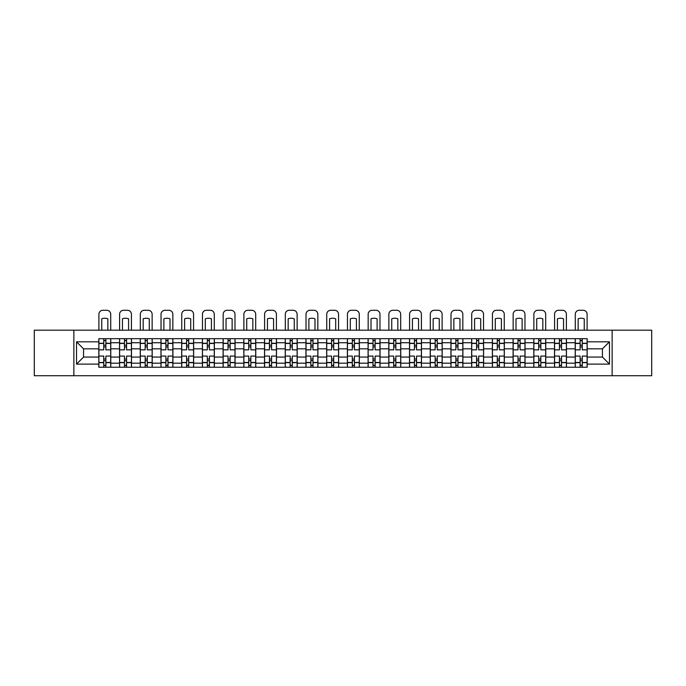 <?xml version="1.0" encoding="UTF-8"?>
<svg xmlns="http://www.w3.org/2000/svg" width="686" height="686" viewBox="0 0 686 686"><rect width="100%" height="100%" fill="white"/><g stroke="black" fill="none" stroke-linecap="round" stroke-linejoin="round"><path stroke-width="1.03" d="M612.135 375.731L651.7 375.731L651.7 330.189L34.3 330.189L34.3 375.731L612.135 375.731L612.135 330.189M119.544 367.233L119.544 342.734L110.78 342.734L110.78 367.233M110.78 342.734L110.78 338.687M119.544 342.734L119.544 338.687M131.489 338.687L131.489 367.233M140.253 367.233L140.253 338.687M152.206 338.687L152.206 367.233M160.97 367.233L160.97 338.687M172.915 338.687L172.915 367.233M181.679 367.233L181.679 338.687M193.632 338.687L193.632 367.233M202.396 367.233L202.396 338.687M214.341 338.687L214.341 367.233M223.104 367.233L223.104 338.687M235.058 338.687L235.058 367.233M243.822 367.233L243.822 338.687M255.767 338.687L255.767 367.233M264.53 367.233L264.53 338.687M276.484 338.687L276.484 367.233M285.247 367.233L285.247 338.687M297.192 338.687L297.192 367.233M305.956 367.233L305.956 338.687M317.91 338.687L317.91 367.233M326.665 367.233L326.665 338.687M338.618 338.687L338.618 367.233M347.382 367.233L347.382 338.687M359.335 338.687L359.335 367.233M368.09 367.233L368.09 338.687M380.044 338.687L380.044 367.233M388.808 367.233L388.808 338.687M400.753 338.687L400.753 367.233M409.516 367.233L409.516 338.687M421.47 338.687L421.47 367.233M430.233 367.233L430.233 338.687M442.178 338.687L442.178 367.233M450.942 367.233L450.942 338.687M462.896 338.687L462.896 367.233M471.659 367.233L471.659 338.687M483.604 338.687L483.604 367.233M492.368 367.233L492.368 338.687M504.321 338.687L504.321 367.233M513.085 367.233L513.085 338.687M525.03 338.687L525.03 367.233M533.794 367.233L533.794 338.687M545.747 338.687L545.747 367.233M554.511 367.233L554.511 338.687M566.456 338.687L566.456 367.233M575.22 367.233L575.22 338.687M575.22 357.072L566.456 357.072M554.511 357.072L545.747 357.072M533.794 357.072L525.03 357.072M513.085 357.072L504.321 357.072M492.368 357.072L483.604 357.072M471.659 357.072L462.896 357.072M450.942 357.072L442.178 357.072M430.233 357.072L421.47 357.072M409.516 357.072L400.753 357.072M388.808 357.072L380.044 357.072M368.09 357.072L359.335 357.072M347.382 357.072L338.618 357.072M326.665 357.072L317.91 357.072M305.956 357.072L297.192 357.072M285.247 357.072L276.484 357.072M264.53 357.072L255.767 357.072M243.822 357.072L235.058 357.072M223.104 357.072L214.341 357.072M202.396 357.072L193.632 357.072M181.679 357.072L172.915 357.072M160.97 357.072L152.206 357.072M140.253 357.072L131.489 357.072M119.544 357.072L110.78 357.072M575.22 348.84L566.456 348.84M554.511 348.84L545.747 348.84M533.794 348.84L525.03 348.84M513.085 348.84L504.321 348.84M492.368 348.84L483.604 348.84M471.659 348.84L462.896 348.84M450.942 348.84L442.178 348.84M430.233 348.84L421.47 348.84M409.516 348.84L400.753 348.84M388.808 348.84L380.044 348.84M368.09 348.84L359.335 348.84M347.382 348.84L338.618 348.84M326.665 348.84L317.91 348.84M305.956 348.84L297.192 348.84M285.247 348.84L276.484 348.84M264.53 348.84L255.767 348.84M243.822 348.84L235.058 348.84M223.104 348.84L214.341 348.84M202.396 348.84L193.632 348.84M181.679 348.84L172.915 348.84M160.97 348.84L152.206 348.84M140.253 348.84L131.489 348.84M119.544 348.84L110.78 348.84M83.563 357.072L98.827 357.072L98.827 348.84L83.563 348.84L83.563 357.072L76.523 364.112L76.523 341.808L98.827 341.808L98.827 348.84M587.173 348.84L587.173 357.072L602.437 357.072L602.437 348.84L587.173 348.84L587.173 338.687L98.827 338.687L98.827 341.808M587.173 341.808L609.477 341.808L609.477 364.112L587.173 364.112L587.173 357.072M98.827 357.072L98.827 367.233L587.173 367.233L587.173 364.112M98.827 364.112L76.523 364.112M73.865 375.731L73.865 330.189M105.867 365.244L103.74 365.244M103.74 340.676L105.867 340.676M126.576 365.244L124.458 365.244M124.458 340.676L126.576 340.676M147.293 365.244L145.166 365.244M145.166 340.676L147.293 340.676M168.001 365.244L165.883 365.244M165.883 340.676L168.001 340.676M188.719 365.244L186.592 365.244M186.592 340.676L188.719 340.676M209.427 365.244L207.301 365.244M207.301 340.676L209.427 340.676M230.144 365.244L228.018 365.244M228.018 340.676L230.144 340.676M250.853 365.244L248.726 365.244M248.726 340.676L250.853 340.676M271.57 365.244L269.444 365.244M269.444 340.676L271.57 340.676M292.279 365.244L290.152 365.244M290.152 340.676L292.279 340.676M312.996 365.244L310.869 365.244M310.869 340.676L312.996 340.676M333.705 365.244L331.578 365.244M331.578 340.676L333.705 340.676M354.422 365.244L352.295 365.244M352.295 340.676L354.422 340.676M375.131 365.244L373.004 365.244M373.004 340.676L375.131 340.676M395.848 365.244L393.721 365.244M393.721 340.676L395.848 340.676M416.556 365.244L414.43 365.244M414.43 340.676L416.556 340.676M437.274 365.244L435.147 365.244M435.147 340.676L437.274 340.676M457.982 365.244L455.856 365.244M455.856 340.676L457.982 340.676M478.699 365.244L476.573 365.244M476.573 340.676L478.699 340.676M499.408 365.244L497.281 365.244M497.281 340.676L499.408 340.676M520.117 365.244L517.999 365.244M517.999 340.676L520.117 340.676M540.834 365.244L538.707 365.244M538.707 340.676L540.834 340.676M561.542 365.244L559.424 365.244M559.424 340.676L561.542 340.676M582.26 365.244L580.133 365.244M580.133 340.676L582.26 340.676M76.523 341.808L83.563 348.84M602.437 357.072L609.477 364.112M602.437 348.84L609.477 341.808M110.712 367.233L110.712 349.834L105.867 349.834L105.867 338.687M103.74 338.687L103.74 349.834L98.895 349.834L98.895 338.687M110.712 349.834L110.712 338.687M98.895 367.233L98.895 356.077L103.74 356.077L103.74 367.233M105.867 367.233L105.867 356.077L110.712 356.077M103.74 346.919L105.867 346.919M98.895 356.077L98.895 349.834M105.867 359.001L103.74 359.001M105.867 365.509L103.74 365.509M103.74 360.725L105.867 360.725M105.867 345.187L103.74 345.187M103.74 340.41L105.867 340.41M110.712 330.189L110.712 314.257A3.987 3.987 0 0 0 106.724 310.269L102.874 310.269A3.987 3.987 0 0 0 98.895 314.257L98.895 330.189M101.751 330.189L101.751 318.827A8.232 8.232 0 0 1 107.856 318.827L107.856 330.189M131.42 367.233L131.42 349.834L126.576 349.834L126.576 338.687M124.458 338.687L124.458 349.834L119.604 349.834L119.604 338.687M131.42 349.834L131.42 338.687M119.604 367.233L119.604 356.077L124.458 356.077L124.458 367.233M126.576 367.233L126.576 356.077L131.42 356.077M124.458 346.919L126.576 346.919M119.604 356.077L119.604 349.834M126.576 359.001L124.458 359.001M126.576 365.509L124.458 365.509M124.458 360.725L126.576 360.725M126.576 345.187L124.458 345.187M124.458 340.41L126.576 340.41M131.42 330.189L131.42 314.257A3.987 3.987 0 0 0 127.442 310.269L123.591 310.269A3.987 3.987 0 0 0 119.604 314.257L119.604 330.189M122.46 330.189L122.46 318.827A8.232 8.232 0 0 1 128.574 318.827L128.574 330.189M152.138 367.233L152.138 349.834L147.293 349.834L147.293 338.687M145.166 338.687L145.166 349.834L140.321 349.834L140.321 338.687M152.138 349.834L152.138 338.687M140.321 367.233L140.321 356.077L145.166 356.077L145.166 367.233M147.293 367.233L147.293 356.077L152.138 356.077M145.166 346.919L147.293 346.919M140.321 356.077L140.321 349.834M147.293 359.001L145.166 359.001M147.293 365.509L145.166 365.509M145.166 360.725L147.293 360.725M147.293 345.187L145.166 345.187M145.166 340.41L147.293 340.41M152.138 330.189L152.138 314.257A3.987 3.987 0 0 0 148.15 310.269L144.3 310.269A3.987 3.987 0 0 0 140.321 314.257L140.321 330.189M143.177 330.189L143.177 318.827A8.232 8.232 0 0 1 149.282 318.827L149.282 330.189M172.846 367.233L172.846 349.834L168.001 349.834L168.001 338.687M165.883 338.687L165.883 349.834L161.03 349.834L161.03 338.687M172.846 349.834L172.846 338.687M161.03 367.233L161.03 356.077L165.883 356.077L165.883 367.233M168.001 367.233L168.001 356.077L172.846 356.077M165.883 346.919L168.001 346.919M161.03 356.077L161.03 349.834M168.001 359.001L165.883 359.001M168.001 365.509L165.883 365.509M165.883 360.725L168.001 360.725M168.001 345.187L165.883 345.187M165.883 340.41L168.001 340.41M172.846 330.189L172.846 314.257A3.987 3.987 0 0 0 168.867 310.269L165.017 310.269A3.987 3.987 0 0 0 161.03 314.257L161.03 330.189M163.885 330.189L163.885 318.827A8.232 8.232 0 0 1 169.999 318.827L169.999 330.189M193.563 367.233L193.563 349.834L188.719 349.834L188.719 338.687M186.592 338.687L186.592 349.834L181.747 349.834L181.747 338.687M193.563 349.834L193.563 338.687M181.747 367.233L181.747 356.077L186.592 356.077L186.592 367.233M188.719 367.233L188.719 356.077L193.563 356.077M186.592 346.919L188.719 346.919M181.747 356.077L181.747 349.834M188.719 359.001L186.592 359.001M188.719 365.509L186.592 365.509M186.592 360.725L188.719 360.725M188.719 345.187L186.592 345.187M186.592 340.41L188.719 340.41M193.563 330.189L193.563 314.257A3.987 3.987 0 0 0 189.576 310.269L185.726 310.269A3.987 3.987 0 0 0 181.747 314.257L181.747 330.189M184.603 330.189L184.603 318.827A8.232 8.232 0 0 1 190.708 318.827L190.708 330.189M214.272 367.233L214.272 349.834L209.427 349.834L209.427 338.687M207.301 338.687L207.301 349.834L202.456 349.834L202.456 338.687M214.272 349.834L214.272 338.687M202.456 367.233L202.456 356.077L207.301 356.077L207.301 367.233M209.427 367.233L209.427 356.077L214.272 356.077M207.301 346.919L209.427 346.919M202.456 356.077L202.456 349.834M209.427 359.001L207.301 359.001M209.427 365.509L207.301 365.509M207.301 360.725L209.427 360.725M209.427 345.187L207.301 345.187M207.301 340.41L209.427 340.41M214.272 330.189L214.272 314.257A3.987 3.987 0 0 0 210.293 310.269L206.443 310.269A3.987 3.987 0 0 0 202.456 314.257L202.456 330.189M205.311 330.189L205.311 318.827A8.232 8.232 0 0 1 211.417 318.827L211.417 330.189M234.989 367.233L234.989 349.834L230.144 349.834L230.144 338.687M228.018 338.687L228.018 349.834L223.173 349.834L223.173 338.687M234.989 349.834L234.989 338.687M223.173 367.233L223.173 356.077L228.018 356.077L228.018 367.233M230.144 367.233L230.144 356.077L234.989 356.077M228.018 346.919L230.144 346.919M223.173 356.077L223.173 349.834M230.144 359.001L228.018 359.001M230.144 365.509L228.018 365.509M228.018 360.725L230.144 360.725M230.144 345.187L228.018 345.187M228.018 340.41L230.144 340.41M234.989 330.189L234.989 314.257A3.987 3.987 0 0 0 231.002 310.269L227.152 310.269A3.987 3.987 0 0 0 223.173 314.257L223.173 330.189M226.028 330.189L226.028 318.827A8.232 8.232 0 0 1 232.134 318.827L232.134 330.189M255.698 367.233L255.698 349.834L250.853 349.834L250.853 338.687M248.726 338.687L248.726 349.834L243.882 349.834L243.882 338.687M255.698 349.834L255.698 338.687M243.882 367.233L243.882 356.077L248.726 356.077L248.726 367.233M250.853 367.233L250.853 356.077L255.698 356.077M248.726 346.919L250.853 346.919M243.882 356.077L243.882 349.834M250.853 359.001L248.726 359.001M250.853 365.509L248.726 365.509M248.726 360.725L250.853 360.725M250.853 345.187L248.726 345.187M248.726 340.41L250.853 340.41M255.698 330.189L255.698 314.257A3.987 3.987 0 0 0 251.719 310.269L247.869 310.269A3.987 3.987 0 0 0 243.882 314.257L243.882 330.189M246.737 330.189L246.737 318.827A8.232 8.232 0 0 1 252.842 318.827L252.842 330.189M276.415 367.233L276.415 349.834L271.57 349.834L271.57 338.687M269.444 338.687L269.444 349.834L264.599 349.834L264.599 338.687M276.415 349.834L276.415 338.687M264.599 367.233L264.599 356.077L269.444 356.077L269.444 367.233M271.57 367.233L271.57 356.077L276.415 356.077M269.444 346.919L271.57 346.919M264.599 356.077L264.599 349.834M271.57 359.001L269.444 359.001M271.57 365.509L269.444 365.509M269.444 360.725L271.57 360.725M271.57 345.187L269.444 345.187M269.444 340.41L271.57 340.41M276.415 330.189L276.415 314.257A3.987 3.987 0 0 0 272.428 310.269L268.578 310.269A3.987 3.987 0 0 0 264.599 314.257L264.599 330.189M267.454 330.189L267.454 318.827A8.232 8.232 0 0 1 273.56 318.827L273.56 330.189M297.124 367.233L297.124 349.834L292.279 349.834L292.279 338.687M290.152 338.687L290.152 349.834L285.307 349.834L285.307 338.687M297.124 349.834L297.124 338.687M285.307 367.233L285.307 356.077L290.152 356.077L290.152 367.233M292.279 367.233L292.279 356.077L297.124 356.077M290.152 346.919L292.279 346.919M285.307 356.077L285.307 349.834M292.279 359.001L290.152 359.001M292.279 365.509L290.152 365.509M290.152 360.725L292.279 360.725M292.279 345.187L290.152 345.187M290.152 340.41L292.279 340.41M297.124 330.189L297.124 314.257A3.987 3.987 0 0 0 293.145 310.269L289.295 310.269A3.987 3.987 0 0 0 285.307 314.257L285.307 330.189M288.163 330.189L288.163 318.827A8.232 8.232 0 0 1 294.268 318.827L294.268 330.189M317.841 367.233L317.841 349.834L312.996 349.834L312.996 338.687M310.869 338.687L310.869 349.834L306.025 349.834L306.025 338.687M317.841 349.834L317.841 338.687M306.025 367.233L306.025 356.077L310.869 356.077L310.869 367.233M312.996 367.233L312.996 356.077L317.841 356.077M310.869 346.919L312.996 346.919M306.025 356.077L306.025 349.834M312.996 359.001L310.869 359.001M312.996 365.509L310.869 365.509M310.869 360.725L312.996 360.725M312.996 345.187L310.869 345.187M310.869 340.41L312.996 340.41M317.841 330.189L317.841 314.257A3.987 3.987 0 0 0 313.854 310.269L310.003 310.269A3.987 3.987 0 0 0 306.025 314.257L306.025 330.189M308.88 330.189L308.88 318.827A8.232 8.232 0 0 1 314.985 318.827L314.985 330.189M338.55 367.233L338.55 349.834L333.705 349.834L333.705 338.687M331.578 338.687L331.578 349.834L326.733 349.834L326.733 338.687M338.55 349.834L338.55 338.687M326.733 367.233L326.733 356.077L331.578 356.077L331.578 367.233M333.705 367.233L333.705 356.077L338.55 356.077M331.578 346.919L333.705 346.919M326.733 356.077L326.733 349.834M333.705 359.001L331.578 359.001M333.705 365.509L331.578 365.509M331.578 360.725L333.705 360.725M333.705 345.187L331.578 345.187M331.578 340.41L333.705 340.41M338.55 330.189L338.55 314.257A3.987 3.987 0 0 0 334.571 310.269L330.721 310.269A3.987 3.987 0 0 0 326.733 314.257L326.733 330.189M329.589 330.189L329.589 318.827A8.232 8.232 0 0 1 335.694 318.827L335.694 330.189M359.267 367.233L359.267 349.834L354.422 349.834L354.422 338.687M352.295 338.687L352.295 349.834L347.45 349.834L347.45 338.687M359.267 349.834L359.267 338.687M347.45 367.233L347.45 356.077L352.295 356.077L352.295 367.233M354.422 367.233L354.422 356.077L359.267 356.077M352.295 346.919L354.422 346.919M347.45 356.077L347.45 349.834M354.422 359.001L352.295 359.001M354.422 365.509L352.295 365.509M352.295 360.725L354.422 360.725M354.422 345.187L352.295 345.187M352.295 340.41L354.422 340.41M359.267 330.189L359.267 314.257A3.987 3.987 0 0 0 355.279 310.269L351.429 310.269A3.987 3.987 0 0 0 347.45 314.257L347.45 330.189M350.306 330.189L350.306 318.827A8.232 8.232 0 0 1 356.411 318.827L356.411 330.189M379.975 367.233L379.975 349.834L375.131 349.834L375.131 338.687M373.004 338.687L373.004 349.834L368.159 349.834L368.159 338.687M379.975 349.834L379.975 338.687M368.159 367.233L368.159 356.077L373.004 356.077L373.004 367.233M375.131 367.233L375.131 356.077L379.975 356.077M373.004 346.919L375.131 346.919M368.159 356.077L368.159 349.834M375.131 359.001L373.004 359.001M375.131 365.509L373.004 365.509M373.004 360.725L375.131 360.725M375.131 345.187L373.004 345.187M373.004 340.41L375.131 340.41M379.975 330.189L379.975 314.257A3.987 3.987 0 0 0 375.997 310.269L372.146 310.269A3.987 3.987 0 0 0 368.159 314.257L368.159 330.189M371.015 330.189L371.015 318.827A8.232 8.232 0 0 1 377.12 318.827L377.12 330.189M400.693 367.233L400.693 349.834L395.848 349.834L395.848 338.687M393.721 338.687L393.721 349.834L388.876 349.834L388.876 338.687M400.693 349.834L400.693 338.687M388.876 367.233L388.876 356.077L393.721 356.077L393.721 367.233M395.848 367.233L395.848 356.077L400.693 356.077M393.721 346.919L395.848 346.919M388.876 356.077L388.876 349.834M395.848 359.001L393.721 359.001M395.848 365.509L393.721 365.509M393.721 360.725L395.848 360.725M395.848 345.187L393.721 345.187M393.721 340.41L395.848 340.41M400.693 330.189L400.693 314.257A3.987 3.987 0 0 0 396.705 310.269L392.855 310.269A3.987 3.987 0 0 0 388.876 314.257L388.876 330.189M391.732 330.189L391.732 318.827A8.232 8.232 0 0 1 397.837 318.827L397.837 330.189M421.401 367.233L421.401 349.834L416.556 349.834L416.556 338.687M414.43 338.687L414.43 349.834L409.585 349.834L409.585 338.687M421.401 349.834L421.401 338.687M409.585 367.233L409.585 356.077L414.43 356.077L414.43 367.233M416.556 367.233L416.556 356.077L421.401 356.077M414.43 346.919L416.556 346.919M409.585 356.077L409.585 349.834M416.556 359.001L414.43 359.001M416.556 365.509L414.43 365.509M414.43 360.725L416.556 360.725M416.556 345.187L414.43 345.187M414.43 340.41L416.556 340.41M421.401 330.189L421.401 314.257A3.987 3.987 0 0 0 417.422 310.269L413.572 310.269A3.987 3.987 0 0 0 409.585 314.257L409.585 330.189M412.44 330.189L412.44 318.827A8.232 8.232 0 0 1 418.546 318.827L418.546 330.189M442.118 367.233L442.118 349.834L437.274 349.834L437.274 338.687M435.147 338.687L435.147 349.834L430.302 349.834L430.302 338.687M442.118 349.834L442.118 338.687M430.302 367.233L430.302 356.077L435.147 356.077L435.147 367.233M437.274 367.233L437.274 356.077L442.118 356.077M435.147 346.919L437.274 346.919M430.302 356.077L430.302 349.834M437.274 359.001L435.147 359.001M437.274 365.509L435.147 365.509M435.147 360.725L437.274 360.725M437.274 345.187L435.147 345.187M435.147 340.41L437.274 340.41M442.118 330.189L442.118 314.257A3.987 3.987 0 0 0 438.131 310.269L434.281 310.269A3.987 3.987 0 0 0 430.302 314.257L430.302 330.189M433.158 330.189L433.158 318.827A8.232 8.232 0 0 1 439.263 318.827L439.263 330.189M462.827 367.233L462.827 349.834L457.982 349.834L457.982 338.687M455.856 338.687L455.856 349.834L451.011 349.834L451.011 338.687M462.827 349.834L462.827 338.687M451.011 367.233L451.011 356.077L455.856 356.077L455.856 367.233M457.982 367.233L457.982 356.077L462.827 356.077M455.856 346.919L457.982 346.919M451.011 356.077L451.011 349.834M457.982 359.001L455.856 359.001M457.982 365.509L455.856 365.509M455.856 360.725L457.982 360.725M457.982 345.187L455.856 345.187M455.856 340.41L457.982 340.41M462.827 330.189L462.827 314.257A3.987 3.987 0 0 0 458.848 310.269L454.998 310.269A3.987 3.987 0 0 0 451.011 314.257L451.011 330.189M453.866 330.189L453.866 318.827A8.232 8.232 0 0 1 459.972 318.827L459.972 330.189M483.544 367.233L483.544 349.834L478.699 349.834L478.699 338.687M476.573 338.687L476.573 349.834L471.728 349.834L471.728 338.687M483.544 349.834L483.544 338.687M471.728 367.233L471.728 356.077L476.573 356.077L476.573 367.233M478.699 367.233L478.699 356.077L483.544 356.077M476.573 346.919L478.699 346.919M471.728 356.077L471.728 349.834M478.699 359.001L476.573 359.001M478.699 365.509L476.573 365.509M476.573 360.725L478.699 360.725M478.699 345.187L476.573 345.187M476.573 340.41L478.699 340.41M483.544 330.189L483.544 314.257A3.987 3.987 0 0 0 479.557 310.269L475.707 310.269A3.987 3.987 0 0 0 471.728 314.257L471.728 330.189M474.583 330.189L474.583 318.827A8.232 8.232 0 0 1 480.689 318.827L480.689 330.189M504.253 367.233L504.253 349.834L499.408 349.834L499.408 338.687M497.281 338.687L497.281 349.834L492.437 349.834L492.437 338.687M504.253 349.834L504.253 338.687M492.437 367.233L492.437 356.077L497.281 356.077L497.281 367.233M499.408 367.233L499.408 356.077L504.253 356.077M497.281 346.919L499.408 346.919M492.437 356.077L492.437 349.834M499.408 359.001L497.281 359.001M499.408 365.509L497.281 365.509M497.281 360.725L499.408 360.725M499.408 345.187L497.281 345.187M497.281 340.41L499.408 340.41M504.253 330.189L504.253 314.257A3.987 3.987 0 0 0 500.274 310.269L496.424 310.269A3.987 3.987 0 0 0 492.437 314.257L492.437 330.189M495.292 330.189L495.292 318.827A8.232 8.232 0 0 1 501.397 318.827L501.397 330.189M524.97 367.233L524.97 349.834L520.117 349.834L520.117 338.687M517.999 338.687L517.999 349.834L513.154 349.834L513.154 338.687M524.97 349.834L524.97 338.687M513.154 367.233L513.154 356.077L517.999 356.077L517.999 367.233M520.117 367.233L520.117 356.077L524.97 356.077M517.999 346.919L520.117 346.919M513.154 356.077L513.154 349.834M520.117 359.001L517.999 359.001M520.117 365.509L517.999 365.509M517.999 360.725L520.117 360.725M520.117 345.187L517.999 345.187M517.999 340.41L520.117 340.41M524.97 330.189L524.97 314.257A3.987 3.987 0 0 0 520.983 310.269L517.133 310.269A3.987 3.987 0 0 0 513.154 314.257L513.154 330.189M516.001 330.189L516.001 318.827A8.232 8.232 0 0 1 522.115 318.827L522.115 330.189M545.679 367.233L545.679 349.834L540.834 349.834L540.834 338.687M538.707 338.687L538.707 349.834L533.862 349.834L533.862 338.687M545.679 349.834L545.679 338.687M533.862 367.233L533.862 356.077L538.707 356.077L538.707 367.233M540.834 367.233L540.834 356.077L545.679 356.077M538.707 346.919L540.834 346.919M533.862 356.077L533.862 349.834M540.834 359.001L538.707 359.001M540.834 365.509L538.707 365.509M538.707 360.725L540.834 360.725M540.834 345.187L538.707 345.187M538.707 340.41L540.834 340.41M545.679 330.189L545.679 314.257A3.987 3.987 0 0 0 541.7 310.269L537.85 310.269A3.987 3.987 0 0 0 533.862 314.257L533.862 330.189M536.718 330.189L536.718 318.827A8.232 8.232 0 0 1 542.823 318.827L542.823 330.189M566.396 367.233L566.396 349.834L561.542 349.834L561.542 338.687M559.424 338.687L559.424 349.834L554.58 349.834L554.58 338.687M566.396 349.834L566.396 338.687M554.58 367.233L554.58 356.077L559.424 356.077L559.424 367.233M561.542 367.233L561.542 356.077L566.396 356.077M559.424 346.919L561.542 346.919M554.58 356.077L554.58 349.834M561.542 359.001L559.424 359.001M561.542 365.509L559.424 365.509M559.424 360.725L561.542 360.725M561.542 345.187L559.424 345.187M559.424 340.41L561.542 340.41M566.396 330.189L566.396 314.257A3.987 3.987 0 0 0 562.409 310.269L558.558 310.269A3.987 3.987 0 0 0 554.58 314.257L554.58 330.189M557.426 330.189L557.426 318.827A8.232 8.232 0 0 1 563.54 318.827L563.54 330.189M587.105 367.233L587.105 349.834L582.26 349.834L582.26 338.687M580.133 338.687L580.133 349.834L575.288 349.834L575.288 338.687M587.105 349.834L587.105 338.687M575.288 367.233L575.288 356.077L580.133 356.077L580.133 367.233M582.26 367.233L582.26 356.077L587.105 356.077M580.133 346.919L582.26 346.919M575.288 356.077L575.288 349.834M582.26 359.001L580.133 359.001M582.26 365.509L580.133 365.509M580.133 360.725L582.26 360.725M582.26 345.187L580.133 345.187M580.133 340.41L582.26 340.41M587.105 330.189L587.105 314.257A3.987 3.987 0 0 0 583.126 310.269L579.276 310.269A3.987 3.987 0 0 0 575.288 314.257L575.288 330.189M578.144 330.189L578.144 318.827A8.232 8.232 0 0 1 584.249 318.827L584.249 330.189M554.511 342.734L545.747 342.734M533.794 342.734L525.03 342.734M513.085 342.734L504.321 342.734M492.368 342.734L483.604 342.734M471.659 342.734L462.896 342.734M450.942 342.734L442.178 342.734M430.233 342.734L421.47 342.734M409.516 342.734L400.753 342.734M388.808 342.734L380.044 342.734M368.09 342.734L359.335 342.734M347.382 342.734L338.618 342.734M326.665 342.734L317.91 342.734M305.956 342.734L297.192 342.734M285.247 342.734L276.484 342.734M264.53 342.734L255.767 342.734M243.822 342.734L235.058 342.734M223.104 342.734L214.341 342.734M202.396 342.734L193.632 342.734M181.679 342.734L172.915 342.734M160.97 342.734L152.206 342.734M140.253 342.734L131.489 342.734M575.22 342.734L566.456 342.734M554.511 363.186L545.747 363.186M533.794 363.186L525.03 363.186M513.085 363.186L504.321 363.186M492.368 363.186L483.604 363.186M471.659 363.186L462.896 363.186M450.942 363.186L442.178 363.186M430.233 363.186L421.47 363.186M409.516 363.186L400.753 363.186M388.808 363.186L380.044 363.186M368.09 363.186L359.335 363.186M347.382 363.186L338.618 363.186M326.665 363.186L317.91 363.186M305.956 363.186L297.192 363.186M285.247 363.186L276.484 363.186M264.53 363.186L255.767 363.186M243.822 363.186L235.058 363.186M223.104 363.186L214.341 363.186M202.396 363.186L193.632 363.186M181.679 363.186L172.915 363.186M160.97 363.186L152.206 363.186M140.253 363.186L131.489 363.186M119.544 363.186L110.78 363.186M575.22 363.186L566.456 363.186M110.712 343.266L105.867 343.266M103.74 343.266L98.895 343.266M103.74 343.446L98.895 343.446M103.74 362.474L98.895 362.474M103.74 362.654L98.895 362.654M110.712 362.654L105.867 362.654M110.712 343.446L105.867 343.446M110.712 362.474L105.867 362.474M131.42 343.266L126.576 343.266M124.458 343.266L119.604 343.266M124.458 343.446L119.604 343.446M124.458 362.474L119.604 362.474M124.458 362.654L119.604 362.654M131.42 362.654L126.576 362.654M131.42 343.446L126.576 343.446M131.42 362.474L126.576 362.474M152.138 343.266L147.293 343.266M145.166 343.266L140.321 343.266M145.166 343.446L140.321 343.446M145.166 362.474L140.321 362.474M145.166 362.654L140.321 362.654M152.138 362.654L147.293 362.654M152.138 343.446L147.293 343.446M152.138 362.474L147.293 362.474M172.846 343.266L168.001 343.266M165.883 343.266L161.03 343.266M165.883 343.446L161.03 343.446M165.883 362.474L161.03 362.474M165.883 362.654L161.03 362.654M172.846 362.654L168.001 362.654M172.846 343.446L168.001 343.446M172.846 362.474L168.001 362.474M193.563 343.266L188.719 343.266M186.592 343.266L181.747 343.266M186.592 343.446L181.747 343.446M186.592 362.474L181.747 362.474M186.592 362.654L181.747 362.654M193.563 362.654L188.719 362.654M193.563 343.446L188.719 343.446M193.563 362.474L188.719 362.474M214.272 343.266L209.427 343.266M207.301 343.266L202.456 343.266M207.301 343.446L202.456 343.446M207.301 362.474L202.456 362.474M207.301 362.654L202.456 362.654M214.272 362.654L209.427 362.654M214.272 343.446L209.427 343.446M214.272 362.474L209.427 362.474M234.989 343.266L230.144 343.266M228.018 343.266L223.173 343.266M228.018 343.446L223.173 343.446M228.018 362.474L223.173 362.474M228.018 362.654L223.173 362.654M234.989 362.654L230.144 362.654M234.989 343.446L230.144 343.446M234.989 362.474L230.144 362.474M255.698 343.266L250.853 343.266M248.726 343.266L243.882 343.266M248.726 343.446L243.882 343.446M248.726 362.474L243.882 362.474M248.726 362.654L243.882 362.654M255.698 362.654L250.853 362.654M255.698 343.446L250.853 343.446M255.698 362.474L250.853 362.474M276.415 343.266L271.57 343.266M269.444 343.266L264.599 343.266M269.444 343.446L264.599 343.446M269.444 362.474L264.599 362.474M269.444 362.654L264.599 362.654M276.415 362.654L271.57 362.654M276.415 343.446L271.57 343.446M276.415 362.474L271.57 362.474M297.124 343.266L292.279 343.266M290.152 343.266L285.307 343.266M290.152 343.446L285.307 343.446M290.152 362.474L285.307 362.474M290.152 362.654L285.307 362.654M297.124 362.654L292.279 362.654M297.124 343.446L292.279 343.446M297.124 362.474L292.279 362.474M317.841 343.266L312.996 343.266M310.869 343.266L306.025 343.266M310.869 343.446L306.025 343.446M310.869 362.474L306.025 362.474M310.869 362.654L306.025 362.654M317.841 362.654L312.996 362.654M317.841 343.446L312.996 343.446M317.841 362.474L312.996 362.474M338.55 343.266L333.705 343.266M331.578 343.266L326.733 343.266M331.578 343.446L326.733 343.446M331.578 362.474L326.733 362.474M331.578 362.654L326.733 362.654M338.55 362.654L333.705 362.654M338.55 343.446L333.705 343.446M338.55 362.474L333.705 362.474M359.267 343.266L354.422 343.266M352.295 343.266L347.45 343.266M352.295 343.446L347.45 343.446M352.295 362.474L347.45 362.474M352.295 362.654L347.45 362.654M359.267 362.654L354.422 362.654M359.267 343.446L354.422 343.446M359.267 362.474L354.422 362.474M379.975 343.266L375.131 343.266M373.004 343.266L368.159 343.266M373.004 343.446L368.159 343.446M373.004 362.474L368.159 362.474M373.004 362.654L368.159 362.654M379.975 362.654L375.131 362.654M379.975 343.446L375.131 343.446M379.975 362.474L375.131 362.474M400.693 343.266L395.848 343.266M393.721 343.266L388.876 343.266M393.721 343.446L388.876 343.446M393.721 362.474L388.876 362.474M393.721 362.654L388.876 362.654M400.693 362.654L395.848 362.654M400.693 343.446L395.848 343.446M400.693 362.474L395.848 362.474M421.401 343.266L416.556 343.266M414.43 343.266L409.585 343.266M414.43 343.446L409.585 343.446M414.43 362.474L409.585 362.474M414.43 362.654L409.585 362.654M421.401 362.654L416.556 362.654M421.401 343.446L416.556 343.446M421.401 362.474L416.556 362.474M442.118 343.266L437.274 343.266M435.147 343.266L430.302 343.266M435.147 343.446L430.302 343.446M435.147 362.474L430.302 362.474M435.147 362.654L430.302 362.654M442.118 362.654L437.274 362.654M442.118 343.446L437.274 343.446M442.118 362.474L437.274 362.474M462.827 343.266L457.982 343.266M455.856 343.266L451.011 343.266M455.856 343.446L451.011 343.446M455.856 362.474L451.011 362.474M455.856 362.654L451.011 362.654M462.827 362.654L457.982 362.654M462.827 343.446L457.982 343.446M462.827 362.474L457.982 362.474M483.544 343.266L478.699 343.266M476.573 343.266L471.728 343.266M476.573 343.446L471.728 343.446M476.573 362.474L471.728 362.474M476.573 362.654L471.728 362.654M483.544 362.654L478.699 362.654M483.544 343.446L478.699 343.446M483.544 362.474L478.699 362.474M504.253 343.266L499.408 343.266M497.281 343.266L492.437 343.266M497.281 343.446L492.437 343.446M497.281 362.474L492.437 362.474M497.281 362.654L492.437 362.654M504.253 362.654L499.408 362.654M504.253 343.446L499.408 343.446M504.253 362.474L499.408 362.474M524.97 343.266L520.117 343.266M517.999 343.266L513.154 343.266M517.999 343.446L513.154 343.446M517.999 362.474L513.154 362.474M517.999 362.654L513.154 362.654M524.97 362.654L520.117 362.654M524.97 343.446L520.117 343.446M524.97 362.474L520.117 362.474M545.679 343.266L540.834 343.266M538.707 343.266L533.862 343.266M538.707 343.446L533.862 343.446M538.707 362.474L533.862 362.474M538.707 362.654L533.862 362.654M545.679 362.654L540.834 362.654M545.679 343.446L540.834 343.446M545.679 362.474L540.834 362.474M566.396 343.266L561.542 343.266M559.424 343.266L554.58 343.266M559.424 343.446L554.58 343.446M559.424 362.474L554.58 362.474M559.424 362.654L554.58 362.654M566.396 362.654L561.542 362.654M566.396 343.446L561.542 343.446M566.396 362.474L561.542 362.474M587.105 343.266L582.26 343.266M580.133 343.266L575.288 343.266M580.133 343.446L575.288 343.446M580.133 362.474L575.288 362.474M580.133 362.654L575.288 362.654M587.105 362.654L582.26 362.654M587.105 343.446L582.26 343.446M587.105 362.474L582.26 362.474"/></g></svg>
